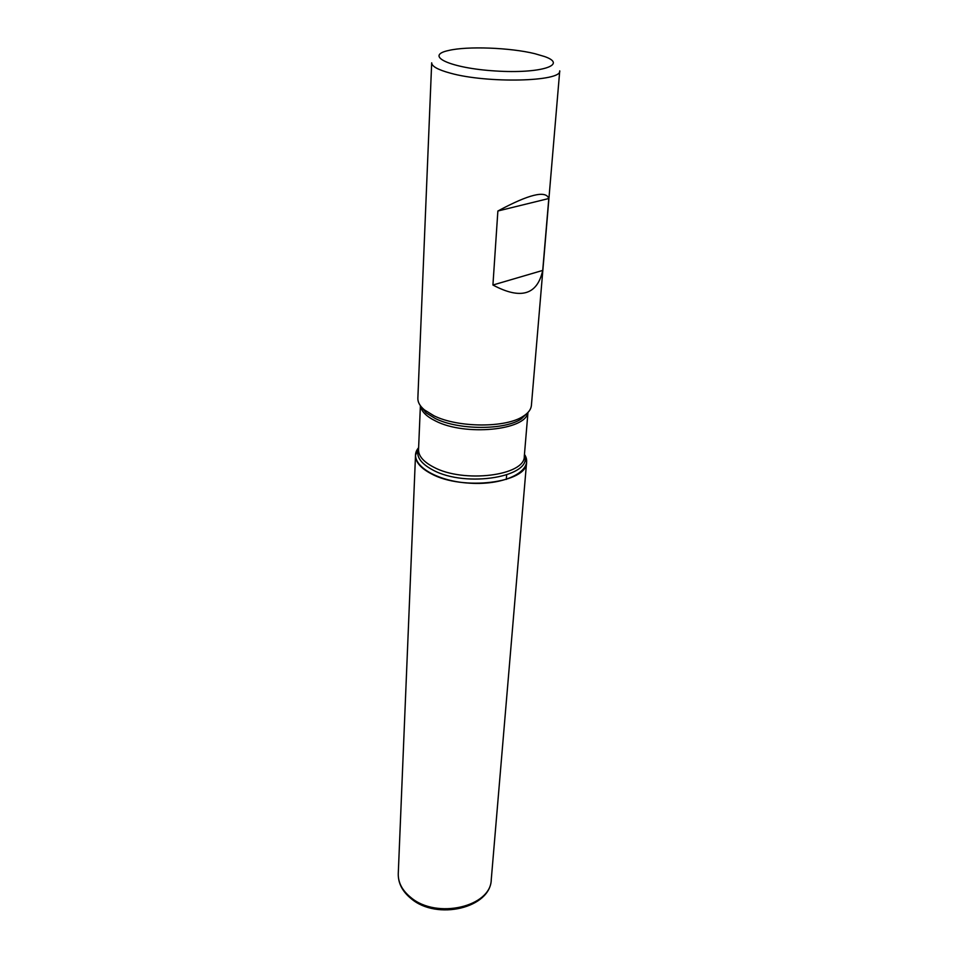 <?xml version="1.0" encoding="UTF-8"?>
<svg xmlns="http://www.w3.org/2000/svg" width="958" height="958" viewBox="0 0 958 958"><rect width="100%" height="100%" fill="white"/><g stroke="black" fill="none" stroke-linecap="round" stroke-linejoin="round"><path stroke-width="1.44" d="M433.878 415.724C458.032 427.915 506.267 428.046 523.403 416.143C528.373 412.946 531.043 409.365 531.403 405.438L559.735 70.868C562.118 81.705 487.095 83.585 450.2 73.107C437.914 69.754 431.735 66.33 431.687 62.809L417.856 398.289C417.724 402.24 419.927 406.12 424.454 409.916L433.878 415.724M548.802 198.522C545.88 190.127 528.9 194.294 497.873 211.011L492.927 285.017C520.673 299.854 537.282 294.992 542.719 270.419L548.802 198.522L497.873 211.011M524.457 454.367C534.995 469.815 506.602 485.682 469.516 483.167C432.417 481.012 406.228 461.708 418.622 447.709L415.509 455.266C415.413 461.995 420.622 468.139 431.124 473.695C462.534 491.179 527.607 482.808 526.601 462.259L524.457 454.367M534.839 53.684C510.339 47.613 467.085 45.972 448.56 50.499C423.747 55.72 450.188 68.234 495.454 70.976C540.695 73.934 568.501 64.833 544.539 56.534L534.839 53.684M542.719 270.419L492.927 285.017M506.291 479.431L506.638 475.012M424.454 409.916L426.142 412.874L420.634 406.036L426.142 412.874L435.231 418.478C458.475 430.238 504.818 430.358 521.356 418.862L527.702 412.742M524.421 454.87C534.037 476.473 466.127 488.436 432.741 469.947C420.275 463.217 415.568 455.972 418.598 448.212M420.394 405.701L418.538 449.589C418.442 455.96 423.424 461.78 433.447 467.049C463.385 483.539 525.271 475.671 524.301 456.248L527.966 412.467M527.822 412.611C525.822 430.298 465.061 436.273 435.674 421.041C426.37 416.467 421.316 411.401 420.514 405.857M491.262 879.576C490.712 908.04 436.932 920.734 411.186 898.676C402.384 891.503 398.085 883.192 398.265 873.732C398.061 882.629 402.276 890.581 410.934 897.574C436.704 919.536 491.155 906.711 491.262 879.576L526.601 462.259M527.678 412.766L521.356 418.862L523.403 416.143M398.265 873.732L415.509 455.266"/></g></svg>
